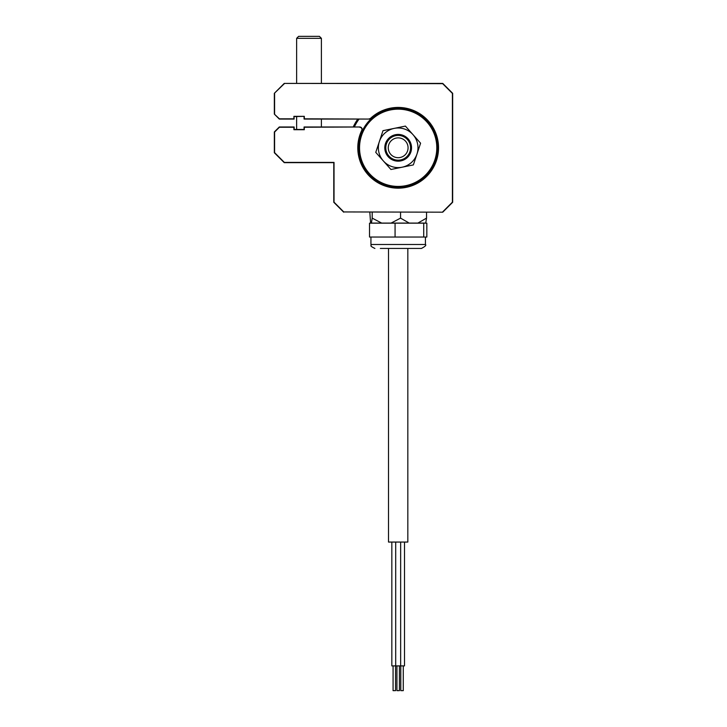 <?xml version="1.0" encoding="UTF-8"?>
<svg xmlns="http://www.w3.org/2000/svg" width="727" height="727" viewBox="0 0 727 727"><rect width="100%" height="100%" fill="white"/><g stroke="black" fill="none" stroke-linecap="round" stroke-linejoin="round"><path stroke-width="1.09" d="M385.801 185.44L384.292 185.44M359.047 119.064A48.536 48.536 0 0 0 354.313 126.989M353.222 126.989A49.527 49.527 0 0 1 357.82 119.064M412.045 185.44L410.546 185.44M395.552 665.887L395.552 690.65L393.071 690.65L393.071 665.887M404.512 542.06L404.512 665.887L391.835 665.887L391.835 542.06M399.414 665.887L399.414 690.65L396.933 690.65L396.933 665.887M400.65 665.887L400.65 542.06M395.697 665.887L395.697 542.06M403.267 665.887L403.267 690.65L400.795 690.65L400.795 665.887M388.509 248.443L388.509 542.06L407.829 542.06L407.829 248.443L421.451 248.443L380.339 248.443M369.816 212.184L370.606 223.08L371.406 223.08L372.197 218.127L381.657 223.08L371.406 223.08M391.099 223.08L400.559 218.127L409.21 223.08L381.657 223.08M417.871 223.08L426.531 218.127L425.731 223.08L409.21 223.08M372.197 218.127L372.197 212.184M400.559 218.127L400.559 212.184M426.531 218.127L426.531 212.184M414.417 248.443L407.829 248.443M395.07 237.047L426.831 237.047L426.831 223.18L369.516 223.18L369.516 237.047L395.07 237.047L395.07 223.18M423.732 237.047L423.732 223.18M427.949 172.408A38.631 38.631 0 0 0 422.787 118.019A38.631 38.631 0 0 0 368.398 123.181A38.631 38.631 0 0 0 373.551 177.57A38.631 38.631 0 0 0 427.949 172.408M367.635 122.545A39.621 39.621 0 0 1 423.423 117.256A39.621 39.621 0 0 1 428.712 173.044A39.621 39.621 0 0 1 372.924 178.333A39.621 39.621 0 0 1 367.635 122.545M409.819 152.007A12.386 12.386 0 0 1 393.952 159.44A12.386 12.386 0 0 1 386.528 143.582A12.386 12.386 0 0 1 402.385 136.149A12.386 12.386 0 0 1 409.819 152.007M388.854 144.419A9.905 9.905 0 0 0 394.797 157.105A9.905 9.905 0 0 0 407.483 151.161A9.905 9.905 0 0 0 401.54 138.475A9.905 9.905 0 0 0 388.854 144.419M388.163 156.668A13.377 13.377 0 0 1 389.299 137.794A13.377 13.377 0 0 1 408.174 138.921A13.377 13.377 0 0 1 407.047 157.795A13.377 13.377 0 0 1 388.163 156.668M379.376 141.529A19.811 19.811 0 0 0 402.149 167.201A19.811 19.811 0 0 0 416.971 154.06L420.588 143.201L412.991 134.649A19.811 19.811 0 0 1 416.971 154.06L413.354 164.911L390.944 169.5L375.759 152.379L379.376 141.529A19.811 19.811 0 0 1 394.198 128.388L382.993 130.678L379.376 141.529M412.991 134.649A19.811 19.811 0 0 0 394.198 128.388L405.402 126.089L412.991 134.649M378.349 182.132A39.649 39.649 0 0 0 417.998 182.132A39.649 39.649 0 0 1 378.349 182.132M404.457 187.421L391.889 187.421M343.689 212.184L333.784 202.279L333.784 162.657L284.248 162.657L274.343 152.743L274.343 131.941L279.295 126.989L294.153 126.989L294.153 129.47L304.068 129.47L304.068 126.989L359.72 126.989A2.481 2.481 0 0 1 362.191 129.47A2.481 2.481 0 0 0 359.72 126.989L304.313 127.243L304.313 129.715L293.908 129.715L293.908 127.243L279.404 127.243L274.597 132.05L274.597 152.643L284.357 162.403L334.029 162.403L334.029 202.179L343.789 211.939L442.752 212.184L343.789 211.939M438.29 147.79A40.121 40.121 0 0 1 398.169 187.911A40.121 40.121 0 0 1 361.955 130.533A2.481 2.481 0 0 0 362.191 129.47A2.481 2.481 0 0 1 361.955 130.533A40.121 40.121 0 0 0 358.047 147.79A40.121 40.121 0 0 1 361.955 130.533A40.121 40.121 0 0 0 398.169 187.911A40.121 40.121 0 0 0 414.199 111.013A40.121 40.121 0 0 0 370.861 118.401L370.697 118.219A40.367 40.367 0 0 1 438.535 147.79A40.367 40.367 0 0 1 398.169 188.166A40.367 40.367 0 0 1 361.728 130.424A2.226 2.226 0 0 0 359.72 127.243M279.404 118.819L293.908 118.819L293.908 116.338L294.153 119.064L279.295 119.064L274.343 114.112L279.404 118.819L274.343 114.112L274.343 93.31L284.248 83.405L442.752 83.405L452.657 93.31L452.657 202.279L442.752 212.184M293.908 116.338L304.313 116.338L294.153 116.593L293.908 118.819M442.643 211.939L452.403 202.179L452.403 93.41L442.643 83.65L284.248 83.405M284.357 83.65L274.343 93.31L274.343 114.112M452.403 93.41L452.403 202.179M334.029 162.403L334.029 202.179M274.597 132.05L274.597 152.643M293.908 129.715L293.908 127.243M304.313 127.243L304.313 129.715M304.313 116.338L304.313 118.819L369.18 119.064A2.481 2.481 0 0 0 370.861 118.401M304.313 118.819L304.068 116.593L304.068 119.064L369.18 119.064M369.18 118.819A2.226 2.226 0 0 0 370.697 118.219M274.597 93.41L274.597 114.012M321.398 38.331L319.417 36.35L298.615 36.35L296.634 38.331L321.398 38.331L321.398 83.405M374.896 248.443C368.144 245.19 372.279 245.753 370.934 244.481L425.413 244.481L425.413 237.047M362.191 129.47A2.481 2.481 0 0 0 359.72 126.989M370.934 244.481L370.934 237.047M425.413 244.481C426.549 245.126 425.222 246.444 421.451 248.443M321.398 126.989L321.398 119.064M296.634 129.47L296.634 116.593M296.634 83.405L296.634 38.331"/></g></svg>
